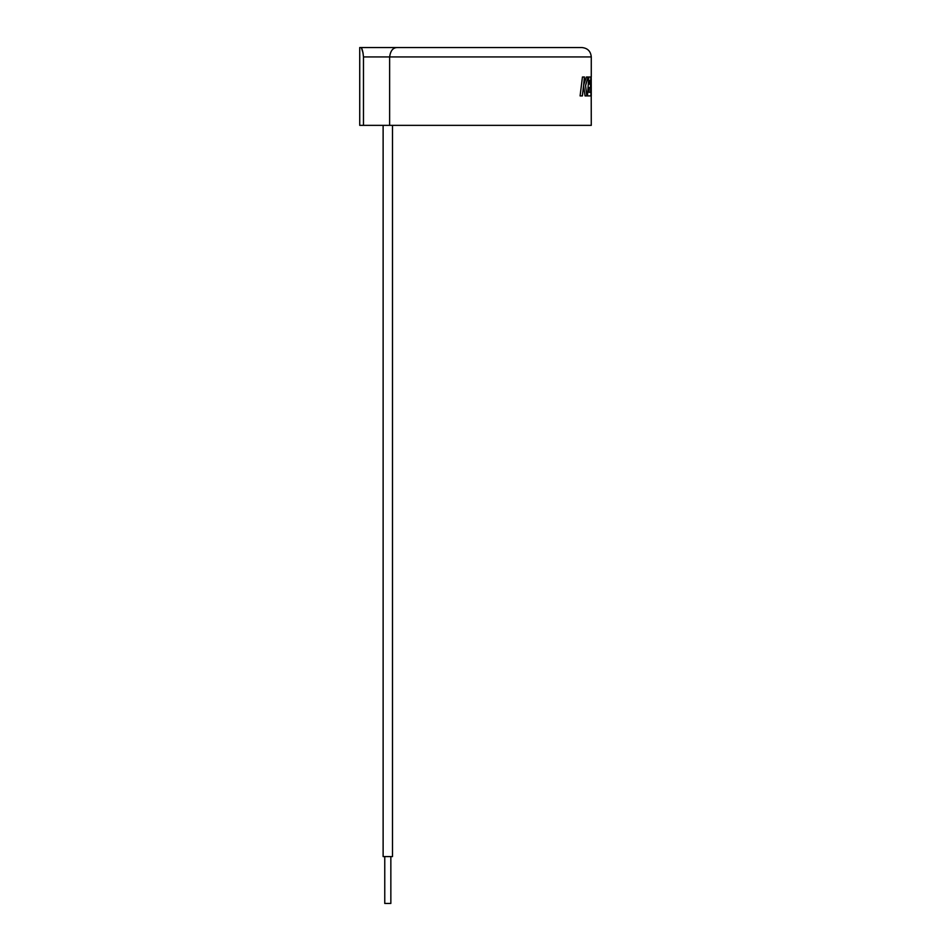 <?xml version="1.0" encoding="UTF-8"?>
<svg xmlns="http://www.w3.org/2000/svg" width="951" height="951" viewBox="0 0 951 951"><rect width="100%" height="100%" fill="white"/><g stroke="black" fill="none" stroke-linecap="round" stroke-linejoin="round"><path stroke-width="1.43" d="M489.087 47.55L581.905 47.55C587.599 48.109 590.726 51.235 591.272 56.929L363.472 56.929C362.913 51.199 362.058 48.073 360.905 47.55L489.087 47.55M447.374 47.55L397.352 47.55C393.048 47.55 390.469 50.676 389.637 56.929L389.637 125.354L591.272 125.354L591.213 91.843M390.849 903.45L390.849 856.578L390.849 903.45L384.763 903.45L384.763 856.578L384.763 903.45M383.122 856.578L383.122 125.354L383.122 856.578L392.49 856.578L392.49 125.354L392.49 856.578M582.416 95.908L583.569 85.638L585.067 95.908L586.886 95.908L585.566 85.638L588.11 77.007L586.398 77.007L583.641 85.067L584.496 77.007L582.44 77.007L580.098 95.908L582.416 95.908M591.177 90.511L591.058 77.007L590.678 92.306L589.014 92.306L589.287 87.611L590.559 87.611L590.678 84.116L589.477 84.116L589.668 80.597L590.833 80.597L590.916 77.007L588.8 77.007L587.48 95.908L590.999 95.908L591.237 79.076L591.272 95.908M360.905 47.55L359.728 47.55L359.728 125.354L363.472 125.354L363.472 56.929M363.472 125.354L389.637 125.354M361.582 48.263L363.139 53.292M582.321 95.908L583.569 85.638M586.791 95.908L585.566 85.638M585.483 85.638L588.027 77.007M584.413 77.007L583.641 85.067M591.237 79.076L591.177 77.007M590.904 95.908L591.142 79.076M590.737 80.597L590.821 77.007M589.668 80.597L589.477 84.116M590.464 87.611L590.583 84.116M589.287 87.611L589.014 92.306M591.272 77.007L591.272 56.929"/></g></svg>
